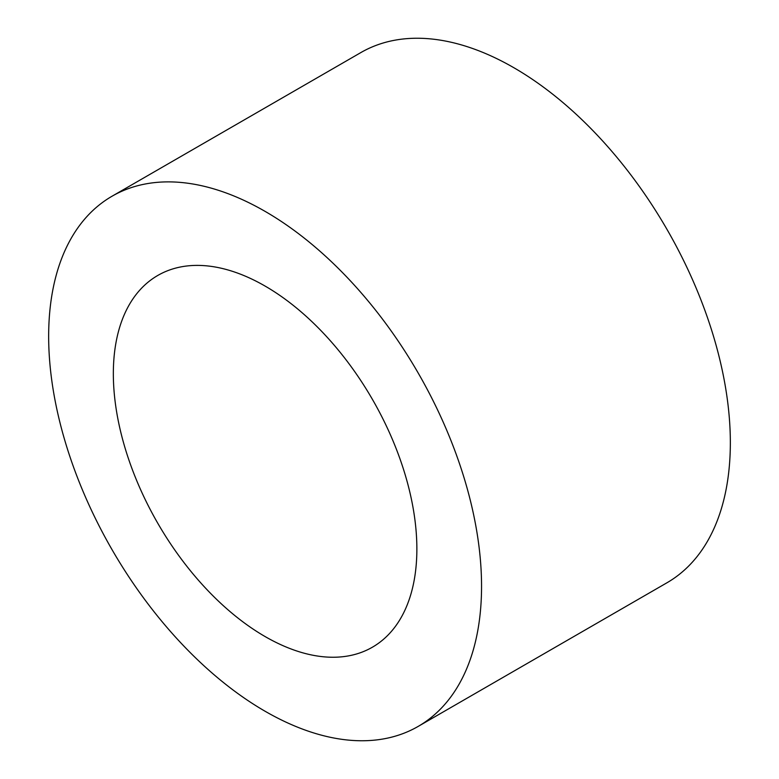 <?xml version="1.0" encoding="UTF-8"?>
<svg xmlns="http://www.w3.org/2000/svg" width="779" height="779" viewBox="0 0 779 779"><rect width="100%" height="100%" fill="white"/><g stroke="black" fill="none" stroke-linecap="round" stroke-linejoin="round"><path stroke-width="1.17" d="M265.103 286.078A214.624 123.91 -120 0 0 157.796 275.445A214.624 123.91 -120 0 0 124.893 447.428A214.624 123.91 -120 0 0 265.103 636.56A214.624 123.91 -120 0 0 372.42 647.193A214.624 123.91 -120 0 0 405.314 475.209A214.624 123.91 -120 0 0 265.103 286.078M265.103 711.256A306.108 176.726 -120 0 0 418.157 726.418A306.108 176.726 -120 0 0 465.073 481.13A306.108 176.726 -120 0 0 265.103 211.382A306.108 176.726 -120 0 0 112.049 196.22A306.108 176.726 -120 0 0 65.134 441.508A306.108 176.726 -120 0 0 265.103 711.256M418.157 726.418L666.951 582.78A306.108 176.726 -120 0 0 713.866 337.492A306.108 176.726 -120 0 0 513.897 67.744A306.108 176.726 -120 0 0 360.843 52.583L112.049 196.22"/></g></svg>
